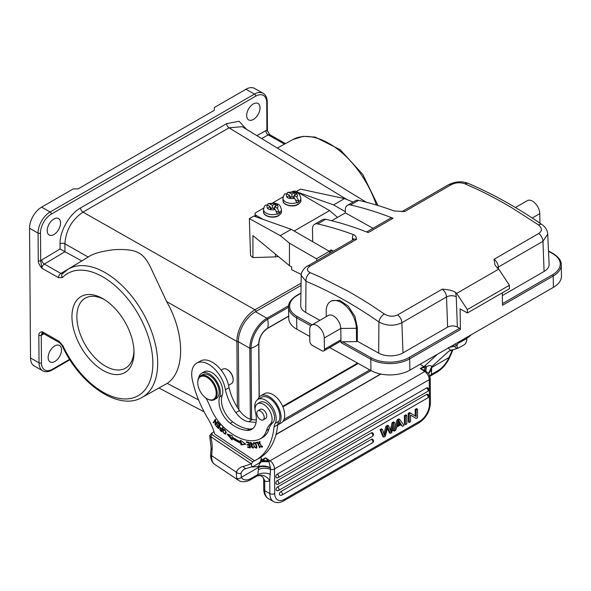 <?xml version="1.0" encoding="UTF-8"?>
<svg xmlns="http://www.w3.org/2000/svg" width="591" height="591" viewBox="0 0 591 591"><rect width="100%" height="100%" fill="white"/><g stroke="black" fill="none" stroke-linecap="round" stroke-linejoin="round"><path stroke-width="0.89" d="M404.37 415.643L404.436 424.102L405.404 424.656L406.8 423.85L406.741 415.384L405.766 414.838L404.37 415.643L405.345 416.19L405.404 424.656M400.787 424.744L402.471 426.347L404.059 425.431L399.686 419.455L398.179 420.327L394.197 431.12L395.675 430.27L396.82 427.034L401.223 424.493L402.471 426.347M399.686 419.455L398.711 418.908L397.204 419.773L393.222 430.566L394.197 431.12M385.975 426.251L386.95 426.805L388.627 425.838L387.659 425.284L385.975 426.251L383.899 433.558M382.421 429.421L381.446 428.867L380.02 429.694L382.879 436.542L383.847 437.089L380.988 430.241L382.421 429.421L384.527 435.515L386.95 426.805M387.489 428.431L389.395 432.782L390.37 433.329L387.762 427.359L385.273 436.269L383.847 437.089M388.627 425.838L391.013 431.77L393.133 423.237L394.537 422.425L393.562 421.878L392.165 422.683L390.378 429.753M371.421 439.327A2.061 1.204 -60.4 0 1 372.448 439.224A2.061 2.061 0 0 1 372.463 442.807A2.061 1.189 -120 0 0 372.884 441.994A2.061 1.189 -120 0 0 372.891 441.846A2.061 1.189 -120 0 0 371.421 439.327L280.858 491.579A2.061 1.189 60 0 1 282.328 494.098A2.061 1.189 60 0 1 282.321 494.246A2.061 1.189 60 0 1 281.9 495.059L372.463 442.807M281.9 495.059A2.061 2.061 0 0 1 279.853 495.066A2.061 1.204 -60.4 0 1 279.513 493.404A2.061 1.204 -60.4 0 1 280.858 491.579M371.37 432.841A2.061 1.204 -60.4 0 1 372.404 432.738A2.061 2.061 0 0 1 372.411 436.321A2.061 1.189 -120 0 0 372.84 435.508A2.061 1.189 -120 0 0 372.84 435.36A2.061 1.189 -120 0 0 371.37 432.841L277.556 486.969A2.061 1.189 60 0 1 279.033 489.488A2.061 1.189 60 0 1 279.026 489.629A2.061 1.189 60 0 1 278.605 490.449L372.411 436.321M278.605 490.449A2.061 2.061 0 0 1 276.551 490.456A2.061 1.204 -60.4 0 1 276.219 488.794A2.061 1.204 -60.4 0 1 277.556 486.969M426.665 394.419A2.061 1.204 -60.4 0 1 427.692 394.323A2.061 2.061 0 0 1 427.707 397.898A2.061 1.189 -120 0 0 428.128 397.086A2.061 1.189 -120 0 0 428.135 396.945A2.061 1.189 -120 0 0 426.665 394.419L277.297 480.601A2.061 1.189 60 0 1 278.767 483.12A2.061 1.189 60 0 1 278.767 483.268A2.061 1.189 60 0 1 278.346 484.081L427.707 397.898M278.346 484.081A2.061 2.061 0 0 1 276.293 484.088A2.061 1.204 -60.4 0 1 275.96 482.433A2.061 1.204 -60.4 0 1 277.297 480.601M426.613 387.932A2.061 1.204 -60.4 0 1 427.648 387.829A2.061 2.061 0 0 1 427.662 391.412A2.061 1.189 -120 0 0 428.083 390.599A2.061 1.189 -120 0 0 428.083 390.452A2.061 1.189 -120 0 0 426.613 387.932L277.253 474.115A2.061 1.189 60 0 1 278.723 476.634A2.061 1.189 60 0 1 278.716 476.782A2.061 1.189 60 0 1 278.295 477.594L427.662 391.412M278.295 477.594A2.061 2.061 0 0 1 276.241 477.602A2.061 1.204 -60.4 0 1 275.908 475.94A2.061 1.204 -60.4 0 1 277.253 474.115M410.531 415.067L416.116 418.472L417.542 417.652L417.482 409.186L416.145 409.962L416.197 416.603L410.612 413.153L409.179 413.981L409.245 422.439L410.582 421.671L410.531 415.015L416.116 418.472M417.482 409.186L416.507 408.64L415.17 409.408L416.145 409.962M415.222 416.005L415.17 409.408M410.612 413.153L409.637 412.599L408.211 413.427L409.179 413.981M409.245 422.439L408.27 421.885L408.211 413.427M256.863 476.08L260.365 475.445L262.943 477.188L265.071 481.222A13.756 7.942 -120 0 0 269.747 480.52L270.471 469.306C266.039 467.806 261.99 467.924 258.326 469.668L257.875 474.543L256.967 476.006A3.443 1.987 -120 0 1 256.863 476.08L250.783 479.589A3.443 1.987 60 0 0 251.485 478.23A17.198 9.124 -56.2 0 1 241.291 477.351L241.01 473.162A23.042 13.297 -120 0 1 244.541 469.099L246.366 468.434A3.443 2.748 -100.5 0 1 243.307 466.462L251.382 463.854L252.697 461.807L211.999 434.599L211.881 433.004L214.038 431.755M270.382 474.285C265.861 472.645 261.695 472.726 257.875 474.543L251.485 478.23M251.714 467.016L258.799 466.535C258.725 464.829 259.678 463.204 261.658 461.667L268.92 461.726A3.443 1.825 -56.2 0 1 270.043 460.803A6.878 3.967 60 0 1 274.527 468.936L274.712 493.566A13.756 8.015 -60.4 0 0 284.522 499.232L419.78 421.198A13.756 8.015 -60.4 0 0 429.428 404.303L429.243 379.673L274.527 468.936A3.443 1.965 179.6 0 1 270.471 469.306L270.434 467.917C266.083 466.314 262.16 466.122 258.666 467.326L241.291 477.351A3.443 2.822 149.8 0 1 236.636 478.245L236.334 472.194A3.443 2.593 24.3 0 0 241.01 473.162M270.434 467.917L270.419 467.666C266.105 465.863 262.234 465.486 258.799 466.535L258.326 469.668M265.071 481.222L264.672 481.65L262.943 477.188M465.937 338.931L466.92 339.493L466.011 338.887M455.136 344.043L456.946 345.247L454.531 346.267A3.443 2.8 69 0 0 458.195 348.069L459.111 347.685C457.84 348.52 457.124 347.707 456.946 345.247L458.261 343.201L457.486 342.684M458.261 343.201L460.204 342.078L459.429 341.561M467.607 336.848A89.418 51.609 60 0 1 461.475 341.524A89.418 51.609 60 0 1 460.197 342.219L460.204 342.078M461.475 341.524L465.124 339.419A89.418 51.609 -120 0 0 471.256 334.742M346.917 199.559L229.042 127.833L242.14 126.673L366.309 202.233M252.926 257.58L252.926 235.587L289.457 265.647L289.457 243.182L280.304 235.646L249.35 218.604L250.532 255.578L252.926 257.58L275.487 256.886L275.487 254.152M278.398 256.546L275.487 256.886M88.222 257.041L64.884 243.787C65.86 230.313 71.888 219.756 82.969 212.11L254.965 309.773C249.971 312.75 245.693 317.286 242.133 323.395C238.668 329.579 236.917 335.599 236.888 341.45L166.625 301.558L150.712 267.597C146.76 259.501 142.564 254.514 138.131 252.638C133.396 249.978 125.174 249.01 113.472 249.727C100.862 251.404 92.447 253.842 88.229 257.041M88.739 256.723L67.921 269.341A74.001 42.715 60 0 1 104.903 272.481A74.001 42.715 60 0 1 151.784 332.135A74.001 42.715 60 0 1 147.89 392.912A74.001 42.715 60 0 1 141.884 397.521L167.246 383.374C185.33 371.2 185.049 333.738 166.625 301.558M253.413 119.448A9.456 5.511 119.6 0 0 259.567 111.078A9.456 5.511 119.6 0 0 258.023 103.469A9.456 5.511 119.6 0 0 253.303 103.942A9.456 5.511 119.6 0 0 247.149 112.312A9.456 5.511 119.6 0 0 248.693 119.921A9.456 5.511 119.6 0 0 253.413 119.448M53.936 234.546A9.456 5.511 119.6 0 0 60.09 226.176A9.456 5.511 119.6 0 0 58.546 218.567A9.456 5.511 119.6 0 0 53.825 219.032A9.456 5.511 119.6 0 0 47.672 227.409A9.456 5.511 119.6 0 0 49.216 235.019A9.456 5.511 119.6 0 0 53.936 234.546M269.614 134.519L266.933 130.19L266.726 102.561A15.477 9.013 -60.4 0 0 255.681 96.193L51.343 214.09A15.477 9.013 -60.4 0 0 40.491 233.098A1.721 0.983 179.6 0 1 38.06 233.113L38.267 260.742C38.312 262.914 39.538 265.425 41.954 268.27L40.698 260.727A6.878 4.004 119.6 0 1 41.828 259.9A3.443 1.95 -120.9 0 0 44.325 264.074A3.443 2.002 119.6 0 0 41.954 268.27L58.502 277.667L62.41 277.578A70.565 40.727 60 0 1 132.007 304.476A70.565 40.727 60 0 1 143.524 391.515A70.565 40.727 60 0 1 62.927 345.765A3.443 0.406 154.9 0 1 62.24 345.824C79.571 384.231 118.643 411.233 141.884 397.521M60.06 243.832A3.443 1.965 -0.4 0 1 64.884 243.787L64.966 251.714L60.105 248.981L60.06 243.832C59.691 231.14 69.539 213.964 80.561 207.936L226.634 123.652L239.045 121.281L246.58 129.377M81.802 260.934L60.873 273.463A3.443 2.002 -60.4 0 0 58.502 277.667M62.823 273.419L60.873 273.463L44.325 264.074L64.966 251.714L81.632 260.845M30.525 358.013L39.036 362.844A17.198 10.017 -60.4 0 0 42.707 370.779L34.204 365.955A17.198 10.017 119.6 0 1 30.525 358.013L29.55 228.281A17.198 10.017 119.6 0 1 41.606 207.16L73.232 188.913L78.093 188.891L214.326 110.288L214.326 107.51L245.952 89.263A17.198 10.017 119.6 0 1 254.544 88.406L263.054 93.238A17.198 10.017 -60.4 0 0 254.455 94.087L245.952 89.263M41.466 362.837L41.259 335.208L42.434 331.824C39.981 331.994 38.784 333.125 38.829 335.215L39.036 362.844A1.721 0.983 -0.4 0 0 41.466 362.83A15.477 9.013 -60.4 0 0 52.51 369.205L69.627 359.328M102.701 298.566A43.882 25.324 -120 0 0 71.954 316.939A43.882 25.324 -120 0 0 103.24 370.527A43.882 25.324 -120 0 0 133.987 351.852A43.882 25.324 -120 0 0 103.514 299.039A43.882 25.324 -120 0 0 102.701 298.566M54.897 361.456A9.456 5.511 119.6 0 0 61.043 353.086A9.456 5.511 119.6 0 0 59.506 345.476A9.456 5.511 119.6 0 0 54.778 345.949A9.456 5.511 119.6 0 0 48.625 354.319A9.456 5.511 119.6 0 0 50.169 361.928A9.456 5.511 119.6 0 0 54.897 361.456M357.614 363.118L282.683 406.349M358.227 363.458L282.919 406.911M238.845 409.607L238.336 341.709A1.721 0.983 179.6 0 1 236.888 341.45L237.383 407.391M251.611 419.477L251.072 348.306A23.633 13.77 -60.4 0 1 267.642 319.28A22.702 13.098 60 0 1 267.708 328.145A12.825 7.469 119.6 0 0 258.718 343.896A22.702 12.987 179.6 0 1 255.356 346.363A22.702 12.987 179.6 0 1 251.072 348.306A1.034 0.591 179.6 0 1 249.808 348.225L238.336 341.709A24.416 14.228 119.6 0 1 255.46 311.723L301.063 285.409M104.733 299.792A40.38 23.308 -120 0 0 85.348 298.093A40.38 23.308 -120 0 0 79.046 330.568A40.38 23.308 -120 0 0 105.649 366.257A40.38 23.308 60 0 0 125.706 368.045A40.38 23.308 60 0 0 133.935 350.419M228.577 385.302L231.391 383.677A8.429 4.861 -120 0 0 233.12 380.353A8.429 4.861 -120 0 0 233.142 379.828L233.142 379.267A7.735 4.469 -120 0 0 228.096 370.047A7.735 4.469 -120 0 0 227.668 369.781L227.18 369.501A8.429 4.861 -120 0 0 222.97 369.08L221.137 370.143M233.142 379.828A8.429 4.861 -120 0 0 227.653 369.789A8.429 4.861 -120 0 0 227.18 369.501M260.402 438.744L262.832 437.34A34.389 19.85 -120 0 0 268.905 429.169A34.389 19.85 60 0 1 272.783 422.631A12.034 6.944 -120 0 0 273.759 413.198A12.034 6.944 -120 0 0 266.607 403.321A12.034 6.944 -120 0 0 259.988 402.345L257.558 403.749A12.034 6.944 60 0 1 264.177 404.724A12.034 6.944 60 0 1 271.321 414.601A12.034 6.944 60 0 1 270.353 424.035A34.389 19.85 -120 0 0 266.467 430.573A34.389 19.85 60 0 1 260.402 438.744A34.389 19.85 60 0 1 258.489 439.623A53.168 30.688 60 0 1 232.197 433.971A53.168 30.688 60 0 1 224.395 427.854A34.389 19.85 60 0 1 210.462 407.539A51.587 29.779 -120 0 0 205.867 397.972M255.061 409.253A15.13 8.732 60 0 1 257.927 399.405A15.13 8.732 60 0 1 266.327 400.683A15.13 8.732 60 0 1 273.301 408.58A15.13 8.732 60 0 1 275.133 423.437A17.198 9.929 -120 0 0 274.054 426.887A89.418 51.609 60 0 1 255.91 460.108A89.418 51.609 60 0 1 254.64 460.795L214.718 433.986A37.831 21.837 -120 0 0 208.047 418.783A79.105 45.655 60 0 1 192.326 379.843A24.076 13.896 60 0 1 196.685 363.17A24.076 13.896 60 0 1 210.049 365.194A24.076 13.896 60 0 1 225.4 389.772A38.622 22.295 -120 0 0 235.846 412.629A18.919 10.919 -120 0 0 242.502 419.248A18.919 10.919 -120 0 0 248.619 421.678L256.073 422.454M252.889 428.512A22.355 12.906 60 0 1 249.542 428.963A41.821 24.135 60 0 1 235.203 423.651A41.821 24.135 60 0 1 232.691 421.871A18.919 10.919 60 0 1 222.172 395.394A15.477 8.931 -120 0 0 212.634 373.069A15.477 8.931 -120 0 0 204.124 371.82L201.686 373.224A15.477 8.931 60 0 1 210.204 374.472A15.477 8.931 60 0 1 219.741 396.797A18.919 10.919 -120 0 0 230.261 423.274A41.821 24.135 -120 0 0 232.773 425.055A41.821 24.135 -120 0 0 247.104 430.366A22.355 12.906 -120 0 0 251.736 429.332A22.355 12.906 -120 0 0 255.519 412.703A12.034 6.944 60 0 1 257.558 403.749M240.796 443.191L240.973 444.868L245.775 444.24L240.493 440.28L240.64 441.713A57.948 33.451 60 0 1 232.219 437.096L232.307 435.796L227.077 434.008L232.019 439.963L232.13 438.448A59.669 34.441 -120 0 0 240.796 443.191L241.527 442.77A59.669 34.441 60 0 1 232.854 438.027L232.13 438.448M247.777 447.402L250.318 447.904L248.951 442.312L246.321 441.795L246.484 442.46L248.641 442.881L249.114 444.787L247.164 444.402L247.326 445.06L249.269 445.444L249.69 447.158L247.614 446.744L247.777 447.402L248.486 446.914M260.04 447.756L257.661 442.142L255.718 442.467L255.999 443.132L257.528 442.873L259.626 447.823L260.04 447.756M258.858 443.848L259.331 443.915L259.412 442.282L261.769 446.67L259.996 446.102L262.101 447.291L259.028 441.691L258.858 443.848L259.242 443.627M220.377 430.566L221.566 431.755L223.058 427.862L222.637 427.448L222.031 429.029L219.992 427.714L219.911 430.056L220.775 430.337M225.954 433.04L226.058 431.829L223.561 429.214L222.733 431.629L225.215 434.23L225.954 433.04M256.516 445.274L255.814 443.871L253.524 442.593L254.16 446.973L256.45 448.222L256.516 445.274M250.458 443.161L252.276 444.462L252.682 444.439L252.187 443.405L250.163 442.489L250.902 445.407L251.766 445.836L252.712 447.527L250.747 446.449L253.044 448.148L251.648 445.119L250.961 444.787L250.458 443.161L251.212 442.725L250.51 443.132M218.478 428.638L220.273 425.069L217.998 422.565L217.784 422.986L219.66 425.047L219.047 426.259L217.362 424.404L217.148 424.826L218.84 426.68L218.286 427.773L216.483 425.793L216.276 426.214L218.478 428.638M215.582 424.19L215.693 419.795L215.294 419.315L213.188 422.535L213.565 422.986L215.213 420.46L215.102 424.848L215.501 425.335L217.606 422.114L217.237 421.664L215.582 424.19L217.488 421.974M198.731 377.797A15.477 8.931 60 0 1 201.686 373.224M257.868 399.442A16.851 9.729 60 0 1 260.72 395.807A16.851 9.729 60 0 1 270.634 397.625A16.851 9.729 60 0 1 280.378 412.348A16.851 9.729 60 0 1 277.689 424.929A89.418 51.609 60 0 0 277.704 424.781A17.198 9.929 60 0 1 278.782 421.331A15.13 8.732 -120 0 0 269.976 398.578A15.13 8.732 -120 0 0 261.577 397.3L257.927 399.405M255.91 460.108L259.56 458.003A89.418 51.609 -120 0 0 277.689 424.929L281.213 422.897A16.851 9.729 -120 0 0 284.057 410.361A16.851 9.729 -120 0 0 274.283 395.519A16.851 9.729 -120 0 0 264.369 393.702L260.72 395.807M256.354 419.994L252.268 419.573A18.919 10.919 60 0 1 246.151 417.143A18.919 10.919 60 0 1 239.495 410.523A38.622 22.295 60 0 1 229.042 387.666A24.076 13.896 -120 0 0 213.698 363.088A24.076 13.896 -120 0 0 200.334 361.064L196.685 363.17M229.042 387.666L225.4 389.772M252.697 461.807L254.647 460.685M211.999 434.599L210.691 436.646L251.382 463.854C251.567 466.314 252.283 467.119 253.554 466.284L246.366 468.434M253.554 466.284L258.659 463.337C259.914 462.723 260.816 460.973 261.355 458.099L260.358 457.523M277.704 424.781L274.054 426.887M260.432 457.478L261.355 458.099M211.674 433.151L209.687 435.7L210.691 436.646A36.11 20.84 -120 0 1 211.741 441.75A36.11 20.84 -120 0 1 212.095 449.677L211.667 455.705L236.334 472.194A26.484 15.285 -120 0 1 243.307 466.462M458.195 348.069L448.975 351.15M459.111 347.685L464.216 344.738C465.472 344.117 466.373 342.366 466.92 339.493M429.783 375.728L431.437 374.399L431.149 375.507A3.443 1.987 60 0 1 431.038 375.58L437.118 372.071C442.556 368.732 446.766 363.797 449.751 357.252L452.566 350.655A3.443 2.593 24.3 0 1 451.679 351.608L449.027 357.496L431.644 367.521L431.644 366.812L448.724 351.29M448.421 347.493C449.256 349.687 450.475 350.485 452.078 349.894M428.689 373.394L431.644 366.812C431.408 365.253 429.657 365.186 426.392 366.619L425.963 366.775A3.443 1.825 -123.1 0 0 424.914 365.814L437.421 354.26M428.778 373.719L425.838 371.185L426.392 366.619M449.751 357.252A3.443 0.931 -156.4 0 1 449.027 357.496A17.198 9.124 -56.2 0 1 437.828 370.712L431.437 374.399L431.644 367.521L428.638 373.12M431.666 369.656L428.704 373.446M261.207 459.141L262.153 459.768L265.558 457.803L268.92 461.726L270.419 467.666M260.794 460.492L260.934 460.426A3.443 2.135 63.4 0 1 261.953 461.408L261.658 461.667M453.024 345.262L454.531 346.267L449.426 347.338M425.52 371.015L425.963 366.775L424.523 367.307L424.508 370.483L425.838 371.185A3.443 1.825 -56.2 0 0 424.759 371.532L420.275 368.533L424.508 370.483M424.914 365.814A24.076 12.773 123.8 0 1 423.681 366.568A3.443 1.987 -120 0 1 424.523 367.307L420.275 368.533L423.681 366.568L420.164 364.219M268.092 460.736L262.988 460.507L265.558 457.803L270.043 460.803L424.759 371.532A6.878 3.967 -120 0 1 429.243 379.673A3.443 1.965 179.6 0 0 430.248 378.262L430.433 402.892C429.886 411.395 426.096 418.029 419.071 422.794A3.443 1.987 -120 0 0 419.78 421.198M268.713 461.49L261.953 461.408L262.988 460.507A3.443 1.987 60 0 0 262.153 459.768A24.076 12.773 123.8 0 1 260.934 460.426M263.121 419.935L265.677 418.458A5.245 3.029 -120 0 0 266.216 413.508A5.245 3.029 -120 0 0 261.909 409.179A5.245 3.029 -120 0 0 260.439 409.371L257.883 410.848A5.245 3.029 60 0 1 259.353 410.656A5.245 3.029 60 0 1 263.667 414.978A5.245 3.029 60 0 1 263.121 419.935A5.245 3.029 60 0 1 261.65 420.127A5.245 3.029 60 0 1 257.344 415.805A5.245 3.029 60 0 1 257.883 410.848M214.356 399.664L216.299 398.541A13.756 7.942 -120 0 0 219.121 393.111A13.756 7.942 -120 0 0 213.499 378.779A13.756 7.942 -120 0 0 202.55 374.709L200.6 375.832A13.756 7.942 60 0 1 208.239 376.992A13.756 7.942 60 0 1 217.17 394.234A13.756 7.942 60 0 1 214.356 399.664A13.756 7.942 60 0 1 207.478 398.984L206.998 398.703A13.068 7.543 60 0 1 206.266 398.253A13.068 7.543 60 0 1 197.756 382.687A13.068 7.543 60 0 1 197.778 381.875A13.068 7.543 60 0 1 207.714 377.812A13.068 7.543 60 0 1 216.203 394.19A13.068 7.543 60 0 1 206.998 398.703M197.756 382.687L197.756 382.126A13.756 7.942 60 0 1 197.786 381.269A13.756 7.942 60 0 1 200.6 375.832M245.405 443.967L241.704 444.447L241.527 442.77M241.704 444.447L240.973 444.868M232.108 438.766L228.584 434.525M240.64 441.713L241.327 440.908M250.17 447.313L248.501 446.981M249.69 447.158L250.082 446.929M249.269 445.444L249.661 445.215M247.326 445.06L248.035 444.572M249.594 444.942L248.05 444.639M249.114 444.787L249.498 444.565M248.641 442.881L249.033 442.659M246.484 442.46L247.193 441.972M248.966 442.378L247.215 442.038M255.999 443.132L256.56 442.327M257.824 442.526L256.723 442.711M259.346 442.327L259.471 441.566M262.404 446.981L261.673 446.715M261.769 446.67L262.567 446.205M260.247 441.817L259.412 442.282M219.911 430.056L220.288 429.834M220.214 428.364L220.391 427.655M222.031 429.029L223.051 427.854M221.322 430.876L220.14 429.657L220.258 428.335L221.854 429.487L221.322 430.876L222.053 430.455L222.356 428.837M222.585 429.066L221.854 429.487M225.555 433.927L224.824 433.705M223.524 430.145L223.959 429.096M224.58 429.376L223.945 429.753C225.156 429.79 225.681 430.75 225.511 432.642L224.816 433.705C223.066 432.922 222.777 431.607 223.945 429.753L224.491 429.435M226.242 432.22L224.816 433.705M256.745 447.912L255.962 447.668M253.775 443.272L253.953 442.489M254.714 442.733L253.561 443.752C254.137 442.593 254.972 443.095 256.066 445.282L256.08 447.616L256.915 447.114M256.9 446.826L256.398 447.114C255.113 448.022 254.167 446.899 253.561 443.752M253.31 447.83L252.564 447.579M250.54 443.11L250.606 442.4M216.276 426.214L216.661 425.985M218.286 427.773L219.017 427.352L219.394 426.059M219.047 426.259L220.207 424.988M217.784 422.986L218.175 422.764M220.051 424.818L219.66 425.047M217.54 424.604L217.148 424.826M219.571 426.259L218.84 426.68M215.102 424.848L215.848 424.043M215.213 420.46L215.685 420.186M213.188 422.535L215.545 419.625M297.93 192.319L333.583 204.907L344.531 198.591L300.435 189.127L296.372 191.469M280.304 235.646L291.252 229.33L253.731 216.077L249.35 218.604M344.531 198.591L353.093 202.063M301.299 274.46L291.673 269.732L291.673 266.925L289.457 265.647M317.175 260.52A16.511 9.53 60 0 0 316.444 258.769L289.457 243.182M316.444 258.769L329.335 251.33L291.252 229.33M330.066 253.081A16.511 9.53 -120 0 0 329.335 251.33M256.036 216.89L256.036 215.301L263.113 219.394M256.036 215.301A3.443 1.987 180 0 1 255.031 213.905A3.443 1.987 180 0 1 256.043 212.494L263.704 208.076M292.198 191.639A3.443 1.987 180 0 1 296.911 191.728L329.556 210.588L337.542 217.385M366.664 231.968L390.363 218.293A6.878 3.967 -120 0 1 393.045 218.264A446.611 257.772 60 0 0 350.493 204.966A10.32 5.954 60 0 0 347.456 205.321A10.32 5.954 60 0 0 345.321 210.189L345.358 212.871L331.736 220.739M393.045 218.264L368.23 232.581A446.611 257.772 -120 0 0 325.678 219.283L317.655 223.915A10.32 5.954 60 0 0 314.619 224.27A10.32 5.954 60 0 0 312.476 229.138L312.669 241.704M317.655 223.915A446.611 257.772 60 0 1 353.263 234.561A12.034 6.944 -120 0 0 352.45 238.195L352.435 240.175M333.501 251.101L332.083 250.311A3.443 1.987 -120 0 0 330.406 250.163A3.443 1.987 -120 0 0 329.689 251.788L329.697 252.158M294.155 231.007L329.556 210.588M272.732 202.868L283.163 196.847M296.342 200.105L299.238 201.782L296.748 196.973L294.104 195.444L294.104 197.97M299.238 201.782A8.939 5.164 180 0 1 298.241 202.469A8.939 5.164 180 0 1 297.051 203.045L294.554 198.236L291.917 196.707L288.999 198.406L286.812 197.143L289.73 195.444L289.73 197.97M289.73 196.286L291.186 197.128M292.648 197.128L294.104 196.286M297.051 202.484A8.939 5.164 180 0 1 287.787 202.831A8.939 5.164 180 0 1 282.978 198.251C283.584 195.54 284.308 194.077 285.135 193.848L287.093 193.922L289.73 195.444M286.798 193.767L287.662 192.385L289.28 192.659L291.917 194.18L291.917 196.707M294.104 195.444L297.029 193.774L294.835 192.511L291.917 194.18M294.835 192.511L294.835 195.023M276.876 211.334L279.779 213.011L277.282 208.195L274.645 206.673L274.645 209.199M279.779 213.011A8.939 5.164 180 0 1 278.775 213.698A8.939 5.164 180 0 1 277.585 214.274L275.096 209.458L272.458 207.936L269.54 209.635L267.346 208.372L270.272 206.673L270.272 209.199M270.272 207.515L271.727 208.357M273.19 208.357L274.645 207.515M277.585 213.713A8.939 5.164 180 0 1 268.329 214.06A8.939 5.164 180 0 1 263.512 209.48C264.125 206.769 264.842 205.306 265.669 205.077L267.627 205.151L270.272 206.673M267.339 204.996L268.203 203.614L269.821 203.888L272.458 205.409L272.458 207.936M274.645 206.673L277.563 205.003L275.376 203.74L272.458 205.409M275.376 203.74L275.376 206.252M325.678 219.283A10.32 5.954 -120 0 0 322.642 219.638L314.619 224.27M345.358 212.871L373.024 228.296M342.455 341.753L371.503 357.954A26.484 15.019 179.1 0 0 408.95 357.577A1.034 0.598 60 0 1 409.689 358.833A27.511 15.602 179.1 0 1 370.779 359.225L341.007 342.617L342.455 341.753L356.558 341.613L357.282 341.192L378.676 353.123A17.198 9.752 -0.9 0 0 402.996 352.879L447.631 327.126C450.874 325.575 454.117 325.545 457.36 327.03L456.237 296.719A13.756 7.942 -120 0 0 455.528 292.538C453.423 290.706 448.997 289.583 442.245 289.169L397.61 314.922C393.214 316.909 388.775 316.599 384.29 313.984L372.995 306.345A446.611 257.772 -120 0 0 360.096 298.241L352.28 293.609A446.611 257.772 60 0 0 350.736 292.722A446.611 257.772 60 0 0 348.594 291.511A446.611 257.772 60 0 0 347.08 290.661L319.753 276.839L310.186 272.665C306.522 270.663 306.493 268.477 310.09 266.127L356.55 239.318C356.307 236.769 355.206 235.181 353.263 234.561M455.528 292.538A446.611 257.772 60 0 1 456.651 293.387L467.341 309.566L467.392 312.964L460.101 308.894L460.411 329.571A1.034 0.598 -120 0 0 459.665 328.315L457.36 327.03M467.341 309.566L509.427 285.283L498.738 269.104L456.651 293.387M498.738 269.104A446.611 257.772 -120 0 0 497.607 268.255L494.999 265.115L494.061 259.272A6.878 3.967 60 0 1 498.331 267.066A6.878 3.797 -2.1 0 0 497.194 267.922M350.493 204.966L358.523 200.334A446.611 257.772 -120 0 1 394.131 210.98L404.717 211.526L451.184 184.717C455.587 182.56 460.012 182.198 464.467 183.638L475.725 188.64A446.611 257.772 60 0 1 488.594 194.904L496.403 199.019A446.611 257.772 -120 0 1 497.954 199.861A446.611 257.772 -120 0 1 500.089 201.036A446.611 257.772 -120 0 1 501.604 201.878L511.222 207.397L538.578 224.949C542.257 228.17 542.302 231.022 538.704 233.511L494.061 259.272M310.201 272.673A6.878 4.462 112.7 0 0 305.983 281.279L301.225 275.428C300.472 272.562 305.414 266.548 307.409 266.157L307.409 266.157A6.878 3.967 60 0 1 310.09 266.127M397.61 314.922A6.878 3.967 60 0 1 401.88 322.716C394.219 326.284 386.558 326.018 378.905 321.94A439.578 260.158 61.4 0 0 305.983 281.279L305.754 312.462L319.879 320.337M509.427 285.283L509.479 288.681L467.392 312.964M553.383 287.352L553.213 276.019A27.511 15.602 179.1 0 0 561.28 264.768L561.45 276.1A27.511 15.602 -0.9 0 1 553.383 287.352L409.858 370.165A27.511 15.602 -0.9 0 1 370.949 370.55L329.652 347.523M502.306 292.818L502.498 305.288L553.213 276.019A1.034 0.598 -120 0 0 552.474 274.763A26.484 15.019 179.1 0 0 552.489 253.524L548.514 251.308M538.564 224.942A6.878 3.546 -55.4 0 1 541.984 224.58C545.427 226.922 547.332 230.113 547.717 234.169L542.974 241.305L498.331 267.066L498.398 268.846M539.923 223.169L539.782 213.647A10.32 5.954 -120 0 0 535.224 203.348A10.32 5.954 -120 0 0 527.335 200.645L515.418 207.515M502.35 295.552L544.089 271.468A17.198 9.752 -0.9 0 0 549.12 264.258L547.717 234.169M358.523 200.334A10.32 5.954 -120 0 0 355.486 200.689L347.456 205.321M301.225 275.428L300.723 305.525A17.198 9.752 -0.9 0 0 305.754 312.462M357.282 341.192L357.385 327.717L354.94 316.451L348.321 306.212L339.699 300.287L331.839 300.738M341.007 342.617L340.793 328.463A10.32 5.954 -120 0 0 336.235 318.165A10.32 5.954 -120 0 0 328.345 315.454L311.804 324.998A10.32 5.954 60 0 1 319.694 327.71A10.32 5.954 60 0 1 324.252 338.008L324.422 349.333A3.443 1.987 60 0 1 323.705 350.958A3.443 1.987 60 0 1 322.029 350.81L312.307 345.388A3.443 1.987 60 0 1 309.839 341.199L309.669 329.874A10.32 5.954 60 0 1 311.804 324.998M326.217 311.501A21.32 12.308 60 0 1 326.21 311.184A21.32 12.308 60 0 1 330.628 301.432A21.32 12.308 60 0 1 346.932 307.025A21.32 12.308 60 0 1 356.358 328.308L340.793 328.463L324.252 338.008M356.558 341.613L356.358 328.308L357.385 327.717M323.705 350.958L340.253 341.413A3.443 1.987 -120 0 0 340.963 339.788L324.422 349.333M309.765 336.434L296.815 329.217A27.511 15.602 -0.9 0 1 288.763 318.401L288.593 307.069A27.511 15.602 179.1 0 0 296.645 317.884L296.815 329.217M333.583 204.907L345.343 211.704M397.204 419.773L398.179 420.327M398.349 422.742L397.211 425.889L400.779 423.836L398.903 420.799L398.349 422.742M398.711 421.597L399.812 423.282L397.721 424.486M400.779 423.836L399.812 423.282M394.537 422.425L391.715 432.553L390.37 433.329M392.165 422.683L393.133 423.237M380.02 429.694L380.988 430.241M406.741 415.384L405.345 416.19M256.967 476.006C261.717 474.041 265.98 475.541 269.747 480.52L269.843 493.596A3.443 1.965 -0.4 0 0 274.712 493.566M212.095 449.677A3.443 2.135 -175.9 0 1 211.098 448.03L210.669 454.058A3.443 2.135 4.1 0 0 211.667 455.705A20.633 10.948 123.8 0 0 214.792 464.437L238.542 480.32A20.633 10.948 -56.2 0 1 236.636 478.245M268.417 498.634C265.411 496.839 263.852 493.736 263.734 489.318A3.443 1.965 -0.4 0 0 264.738 490.693A17.198 10.017 119.6 0 0 268.417 498.634L273.522 501.53A17.198 10.017 -60.4 0 1 269.843 493.596L264.738 490.693L264.672 481.65M284.522 499.232A3.443 1.987 60 0 1 283.813 500.836C280.053 502.941 276.625 503.17 273.522 501.53M429.428 404.303A3.443 1.965 -0.4 0 0 430.433 402.892M431.149 375.507L429.982 376.378M429.982 376.364L431.038 375.58A3.443 1.987 60 0 1 430.965 375.617M226.626 123.652A3.443 1.987 60 0 0 229.042 127.833L82.969 212.11A3.443 1.987 -120 0 1 80.561 207.936M256.095 311.354A1.721 0.99 60 0 0 254.965 309.773L301.1 283.155M198.554 399.915L167.246 383.374M376.393 205.047A74.001 42.715 -120 0 0 292.722 139.631L303.331 136.344L315.254 137.105L340.29 149.804L362.771 174.426L377.945 205.513M284.507 144.138L268.211 134.888L261.643 138.538M265.802 130.67A6.878 4.004 119.6 0 1 266.933 130.19A1.721 0.983 -0.4 0 0 267.442 129.488C267.036 129.821 267.753 131.483 269.585 134.482L269.888 134.748A3.443 2.002 119.6 0 0 268.211 134.888A3.443 2.017 60.9 0 1 265.802 130.67L256.871 135.635M60.105 248.981L41.828 259.9M40.491 233.098L40.698 260.727A1.721 0.983 -0.4 0 1 38.267 260.742M29.55 228.281L38.06 233.113A17.198 10.017 -60.4 0 1 50.117 211.992A1.721 0.99 60 0 1 51.343 214.09M62.343 273.81A3.443 2.77 44 0 0 62.41 277.578M58.982 341.221L42.434 331.824A3.443 2.002 119.6 0 0 43.165 333.413L59.713 342.802A3.443 2.002 -60.4 0 1 58.982 341.221L62.927 345.765M52.51 369.205A1.721 0.99 60 0 1 52.156 370.01L69.901 359.764M42.884 333.302A3.443 2.017 -119.1 0 0 42.389 334.728A6.878 4.004 119.6 0 1 41.259 335.208A1.721 0.983 179.6 0 1 38.829 335.215M42.389 334.728L43.956 333.863M41.606 207.16L50.117 211.992L254.455 94.087A1.721 0.99 -120 0 1 255.681 96.193M267.442 129.488L267.228 101.859A1.721 0.983 179.6 0 1 266.726 102.568M284.005 419.418L369.803 369.907M259.272 397.004L258.865 343.585A1.034 0.591 179.6 0 1 258.718 343.896L259.117 397.174M288.726 316.015L267.708 328.145A1.034 0.598 60 0 1 267.516 328.433C262.241 332.105 259.36 337.151 258.865 343.585M371.089 370.623L282.757 421.59M380.648 374.014L276.012 434.385M250.34 419.174L249.808 348.225A24.416 14.228 -60.4 0 1 266.925 318.231A1.034 0.598 60 0 1 267.642 319.28L288.593 307.187M255.46 311.723L266.925 318.231L288.674 305.687M272.783 422.631L270.353 424.035M268.905 429.169L266.467 430.573M222.172 395.394L219.741 396.797M230.261 423.274L232.691 421.871M247.104 430.366L249.542 428.963M252.268 419.573L248.619 421.678M239.495 410.523L235.846 412.629M278.782 421.331L275.133 423.437M451.679 351.608A23.042 13.297 60 0 1 452.713 349.82M437.118 372.071A3.443 1.987 -120 0 0 437.828 370.712M222.733 431.629L223.176 431.371M226.065 432.324L225.511 432.642M256.435 445.067L256.066 445.282M251.766 445.836L252.364 445.488M250.902 445.407L251.507 445.053M298.241 204.154A8.939 5.164 -0 0 0 298.352 204.087A8.939 5.164 -0 0 0 300.863 200.497C301.321 201.169 300.435 202.469 298.211 204.397C293.01 207.84 282.432 205.092 282.978 200.497A8.939 5.164 -0 0 0 288.497 205.269A8.939 5.164 -0 0 0 298.241 204.154M300.863 200.497L300.863 198.251A8.939 5.164 180 0 1 299.238 201.221M287.086 196.966A5.504 3.177 180 0 1 287.093 193.922M294.554 198.236A5.504 3.177 180 0 1 289.28 198.229M296.748 193.922A5.504 3.177 180 0 1 296.748 196.973M289.28 192.659A5.504 3.177 180 0 1 294.562 192.659M278.775 215.383A8.939 5.164 -0 0 0 278.893 215.316A8.939 5.164 -0 0 0 281.397 211.726C281.855 212.398 280.976 213.698 278.753 215.626C273.552 219.069 262.965 216.321 263.512 211.726A8.939 5.164 -0 0 0 269.031 216.498A8.939 5.164 -0 0 0 278.775 215.383M281.397 211.726L281.397 209.48A8.939 5.164 180 0 1 279.779 212.45M267.627 208.195A5.504 3.177 180 0 1 267.627 205.151M275.096 209.458A5.504 3.177 180 0 1 269.814 209.458M277.29 205.151A5.504 3.177 180 0 1 277.282 208.195M269.821 203.888A5.504 3.177 180 0 1 275.096 203.888M356.55 239.318A6.878 3.967 -120 0 0 353.876 239.348L354.112 239.222M353.728 239.429A5.156 3.007 0.4 0 0 352.45 238.195M384.29 313.984C381.358 315.875 379.562 318.527 378.905 321.94L378.676 353.123M447.631 327.126L446.515 296.963A6.878 3.967 -120 0 0 442.245 289.169M456.237 296.719A6.878 3.797 -2.1 0 0 446.515 296.963L401.88 322.716L402.996 352.879M408.95 357.577L459.665 328.315M370.949 370.55L370.779 359.225A1.034 0.606 -60.9 0 1 371.503 357.954M460.411 329.571L409.689 358.833L409.858 370.165M552.489 253.524A1.034 0.606 -60.9 0 1 553.006 253.473L548.5 250.961M502.468 303.619L552.474 274.763M544.089 271.468L542.974 241.305A6.878 3.967 -120 0 0 538.704 233.511M464.467 183.638L467.976 183.313M451.184 184.717A6.878 3.967 -120 0 0 448.503 184.747L448.503 184.747C455.144 181.444 461.593 180.942 467.843 183.254C492.488 193.715 517.206 207.493 541.984 224.58M448.503 184.747L402.043 211.556A6.878 3.967 60 0 1 404.717 211.526M539.782 213.647L532.21 218.013M332.172 250.362L329.689 251.788M300.93 292.988L296.874 295.33A1.034 0.598 60 0 1 297.376 295.374L300.93 293.321M312.092 324.828L297.362 316.613A26.484 15.019 179.1 0 1 297.376 295.374M310.851 325.811L296.645 317.884A1.034 0.606 119.1 0 1 297.362 316.613M384.017 433.122L384.985 433.676M390.555 429.073L391.523 429.627M238.542 480.32C242.945 483.504 249.734 480.461 250.783 479.589M419.071 422.794L283.813 500.836M204.131 411.853L159.105 388.073M292.722 139.631L277.327 148.082M67.921 269.341L62.373 273.781M59.713 342.802L62.24 345.824M42.707 370.779C45.411 372.256 48.565 371.998 52.156 370.01M43.15 333.102L42.715 333.287L43.165 333.413M267.228 101.859C267.11 97.67 265.714 94.789 263.054 93.238M269.888 134.748L285.49 143.598M288.733 316.192L267.516 328.433M275.953 434.599L380.877 374.059M211.098 448.03L209.687 435.7M210.669 454.058C210.47 459.03 211.844 462.487 214.792 464.437M452.566 350.655L453.053 349.732M428.63 373.187L428.815 373.778M428.778 373.711L430.248 378.262M220.258 428.335L220.99 427.914M253.443 447.106L252.712 447.527M255.031 213.905L255.031 216.535M282.978 200.497L282.978 198.251M300.863 198.251C299.061 191.506 297.11 193.383 294.17 191.839L287.662 192.385M263.512 211.726L263.512 209.48M281.397 209.48C279.602 202.735 277.652 204.612 274.704 203.068L268.203 203.614M307.409 266.157L353.876 239.348M561.28 264.768C561.443 260.786 558.687 257.019 553.006 253.473M326.21 316.687L326.21 311.184M331.943 300.679L330.628 301.432M296.874 295.33C290.971 299.223 288.216 303.131 288.593 307.069M402.043 211.556L401.673 211.681M263.734 489.318L263.66 479.574"/></g></svg>
